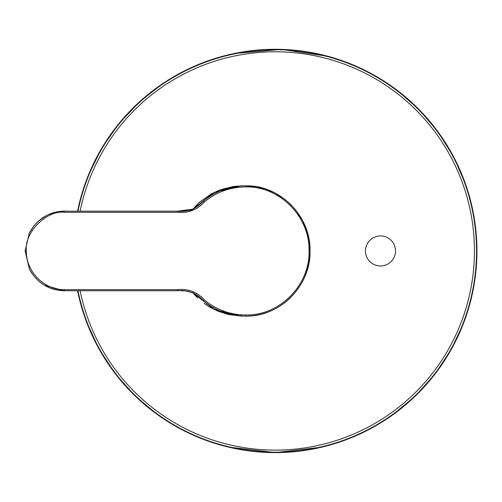 <?xml version="1.0" encoding="UTF-8"?>
<svg xmlns="http://www.w3.org/2000/svg" width="502" height="502" viewBox="0 0 502 502"><rect width="100%" height="100%" fill="white"/><g stroke="black" fill="none" stroke-linecap="round" stroke-linejoin="round"><path stroke-width="0.75" d="M395.526 250.95A15.035 15.035 0 0 1 372.98 263.97A15.035 15.035 0 0 1 372.98 237.935A15.035 15.035 0 0 1 395.526 250.95M63.911 290.74L44.339 285.155M42.551 284.013L39.426 281.66M203.178 300.579L203.348 300.723C215.678 310.901 229.772 316.022 245.635 316.091C229.747 316.015 215.647 310.895 203.354 300.723L203.348 300.723C196.42 293.024 187.811 289.698 177.532 290.74L64.432 290.74C50.558 290.495 39.52 284.389 31.319 272.423L29.354 268.953L25.1 250.95L29.361 232.934L34.048 225.687L38.886 220.698L46.598 215.483C52.208 212.622 58.15 211.179 64.432 211.16L177.526 211.16L64.432 211.16L64.607 212.29C46.667 209.717 23.832 233.047 26.399 250.95C25.709 271.3 44.264 290.275 64.607 289.616L64.432 290.74C48.7 290.137 37.004 282.871 29.354 268.953M39.438 220.227L47.05 215.258M48.851 214.417L63.905 211.166M64.432 290.74L177.532 290.74L177.702 289.616C188.313 288.612 197.16 292.026 204.245 299.863C216.356 309.859 230.211 314.898 245.804 314.961C279.733 315.789 309.916 285.13 309.069 250.95C309.935 216.814 279.689 186.079 245.804 186.939C230.173 187.014 216.318 192.046 204.251 202.036C197.167 209.874 188.319 213.287 177.702 212.29L177.532 211.16L192.906 209.177M240.897 315.312L240.897 316.065L245.635 316.091C280.066 316.994 310.964 285.644 310.029 250.95C310.901 216.218 280.135 184.924 245.635 185.815C229.753 185.935 215.659 191.055 203.354 201.177C199.89 204.571 192.486 210.489 189.599 210.313L177.532 211.16M194.004 208.625L198.761 205.211M203.178 201.321L203.354 201.177C215.653 191.005 229.747 185.884 245.635 185.809L240.897 185.84L214.285 192.348L192.68 209.278M198.761 296.695L194.004 293.275M192.906 292.722L185.64 290.965M184.447 290.871L180.695 290.752M242.736 316.091L240.897 316.065L214.241 309.533L192.661 292.616M275.272 452.603A201.653 201.653 0 0 0 476.486 264.29A201.653 201.653 0 0 0 301.897 51.06A201.653 201.653 0 0 0 77.584 211.16A201.653 201.653 0 0 1 301.897 51.06A201.653 201.653 0 0 1 476.486 264.29A201.653 201.653 0 0 1 275.272 452.603L321.707 447.188L275.272 452.603A201.653 201.653 0 0 1 77.584 290.74A201.653 201.653 0 0 0 275.272 452.603L228.535 447.113L275.272 452.603M275.272 51.781A199.168 199.168 0 0 1 474.44 250.95A199.168 199.168 0 0 1 80.119 290.74A199.168 199.168 0 0 0 474.44 250.95A199.168 199.168 0 0 0 80.119 211.16A199.168 199.168 0 0 1 275.272 51.781M275.272 49.673A201.277 201.277 0 0 0 77.973 211.16A201.277 201.277 0 0 1 476.549 250.95A201.277 201.277 0 0 1 275.272 452.227A201.277 201.277 0 0 0 476.549 250.95A201.277 201.277 0 0 0 275.272 49.673M77.973 290.74A201.277 201.277 0 0 0 275.272 452.227A201.277 201.277 0 0 1 77.973 290.74M204.251 202.036L203.354 201.177C196.389 208.845 187.786 212.17 177.539 211.16M64.607 212.29L177.702 212.29M25.1 250.95L26.399 250.95M64.607 289.616L177.702 289.616M177.539 290.74L177.539 290.74C187.786 289.729 196.389 293.055 203.354 300.723L204.245 299.863M245.804 186.939L245.635 185.815L256.127 186.688L265.439 188.965L274.738 192.85L284.609 199.099L290.369 204.101L295.803 210.112L302.474 220.334L306.979 231.146L309.213 240.615L310.029 250.95L309.069 250.95M310.029 250.95C309.627 271.143 301.871 287.847 286.774 301.062C278.861 307.544 272.078 310.55 268.005 312.031C260.783 314.723 253.328 316.078 245.635 316.091L245.804 314.961M391.842 415.499L414.834 396.517L434.707 374.429L451.066 349.756L463.603 323.043L451.066 349.756L434.707 374.429L414.834 396.517L391.842 415.499M465.774 184.811L454.084 157.716L438.51 132.541L419.333 109.838L396.95 90.147L419.333 109.838L438.51 132.541L454.084 157.716L465.774 184.811M327.85 56.268L281.609 49.397L234.723 53.413L281.609 49.397L327.85 56.268M163.25 83.269L139.569 101.78L118.974 123.53L101.881 147.99L88.628 174.602L101.881 147.99L118.974 123.53L139.569 101.78L163.25 83.269M86.325 321.393L98.731 348.413L115.046 373.4L134.95 395.783L158.042 415.028L134.95 395.783L115.046 373.4L98.731 348.413L86.325 321.393M64.438 211.16C48.707 211.762 37.01 219.023 29.361 232.934M200.543 298.257L200.085 297.849M194.374 207.32L199.677 202.068L211.166 193.973L220.259 189.806L233.405 186.48L242.736 185.809M240.897 316.065L228.46 314.509L217.918 311.177L209.823 307.174L204.22 303.484M197.593 297.906L192.655 292.61"/></g></svg>
